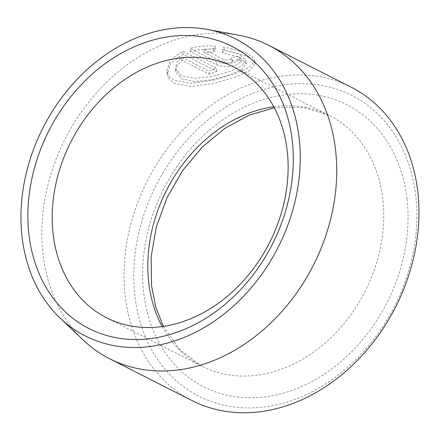 <?xml version="1.0" encoding="UTF-8"?>
<svg xmlns="http://www.w3.org/2000/svg" width="441" height="441" viewBox="0 0 441 441"><rect width="100%" height="100%" fill="white"/><g stroke="black" fill="none" stroke-linecap="round" stroke-linejoin="round"><path stroke-width="0.33" stroke-dasharray="2.21 1.65" d="M222.457 52.716L224.392 50.131L246.26 56.062L252.687 59.844L255.196 63.702L250.119 70.356L234.849 77.269L213.174 83.558L191.135 86.48L174.289 83.355L169.311 79.308L167.172 74.016L170.711 63.355L183.07 54.221L216.702 71.299A175.744 139.24 -63.1 0 0 209.37 74.353L181.846 60.373L177.028 65.913L175.81 71.596L181.483 78.845L195.005 81.546L212.694 79.639L230.026 74.821L242.214 69.094L246.232 63.344L239.347 57.137L222.457 52.716L222.088 49.502L238.956 53.918L245.863 60.13L241.844 65.88L229.656 71.607L212.314 76.425L194.624 78.327L181.124 75.615L175.435 68.383L176.665 62.705L181.477 57.165L209.001 71.139A175.744 139.24 116.9 0 1 216.327 68.085L182.695 51.007L170.342 60.136L166.797 70.803L168.936 76.089L173.914 80.141L190.766 83.266L212.788 80.35L234.474 74.06L249.749 67.142L254.821 60.489L252.324 56.641L245.907 52.859L224.022 46.917L222.088 49.502M183.07 54.221L182.695 51.007M231.74 60.924A175.744 139.24 116.9 0 1 239.259 59.518L241.354 61.641L235.229 65.455C228.041 67.049 221.911 66.894 216.845 64.981L190.446 51.575C198.334 49.464 206.735 48.686 215.649 49.238L213.736 52.038L203.979 52.44L224.265 62.743L230.406 63.008L231.795 62.495L232.446 61.657L231.74 60.924L231.365 57.71L232.054 58.647L230.037 59.794L223.896 59.535L203.604 49.227L213.367 48.824L215.28 46.024C206.438 45.467 198.037 46.244 190.071 48.361L216.47 61.768C221.536 63.68 227.666 63.84 234.86 62.242L240.99 58.427L238.884 56.305A175.744 139.24 -63.1 0 0 231.365 57.71M83.393 340.187A175.744 139.24 116.9 0 1 42.992 254.237A175.744 139.24 116.9 0 1 238.316 35.12M134.891 295.85A168.716 133.673 116.9 0 1 257.483 91.557A168.716 133.673 116.9 0 1 415.764 195.727A168.716 133.673 116.9 0 1 293.171 400.015A168.716 133.673 116.9 0 1 134.891 295.85M351.08 87.147A175.744 139.24 -63.1 0 0 192.723 120.382A175.744 139.24 -63.1 0 0 125.216 295.994A175.744 139.24 -63.1 0 0 191.929 400.544M203.979 52.44L203.604 49.227M213.736 52.038L213.367 48.824M215.649 49.238L215.28 46.024M190.446 51.575L190.071 48.361M239.259 59.518L238.884 56.305M224.392 50.131L224.022 46.917M216.702 71.299L216.327 68.085M209.37 74.353L209.001 71.139M181.846 60.373L181.477 57.165M216.845 64.981L216.47 61.768M406.988 198.858A158.17 125.316 -63.1 0 0 258.597 101.198A158.17 125.316 -63.1 0 0 143.672 292.719A158.17 125.316 -63.1 0 0 292.058 390.379A158.17 125.316 -63.1 0 0 406.988 198.858M273.767 106.772A140.596 111.391 116.9 0 1 329.427 115.575A140.596 111.391 116.9 0 1 382.799 199.216A140.596 111.391 116.9 0 1 328.793 339.702A140.596 111.391 116.9 0 1 202.105 366.289A140.596 111.391 116.9 0 1 162.161 326.538M224.265 62.743L223.896 59.535M246.232 63.344L245.863 60.13M167.167 74.016L166.797 70.803M232.446 61.657L232.071 58.444M233.818 67.021L329.427 115.575L303.342 107.395L274.335 107.841M163.357 326.368L180.11 350.055L202.105 366.289L106.501 317.74M241.365 61.641L240.995 58.427M255.196 63.702L254.826 60.489M175.81 71.596L175.435 68.383"/><path stroke-width="0.66" d="M299.147 138.138A166.45 131.876 -63.1 0 0 207.038 29.387A166.45 131.876 -63.1 0 0 22.05 236.911A166.45 131.876 -63.1 0 0 60.312 318.319A166.45 131.876 -63.1 0 0 221.106 316.258A166.45 131.876 -63.1 0 0 299.147 138.138M207.038 29.387L238.316 35.12A175.744 139.24 116.9 0 1 268.856 45.395A175.744 139.24 116.9 0 1 335.568 149.946A175.744 139.24 116.9 0 1 268.062 325.552A175.744 139.24 116.9 0 1 109.704 358.787A175.744 139.24 116.9 0 1 83.393 340.187L60.312 318.319M109.704 358.787L191.929 400.544A175.744 139.24 -63.1 0 0 350.281 367.309A175.744 139.24 -63.1 0 0 417.792 191.697A175.744 139.24 -63.1 0 0 351.08 87.147L268.856 45.395M292.256 140.591A158.17 125.316 116.9 0 1 177.326 332.112A158.17 125.316 116.9 0 1 28.941 234.458A158.17 125.316 116.9 0 1 143.871 42.937A158.17 125.316 116.9 0 1 292.256 140.591M53.129 234.099A140.596 111.391 -63.1 0 0 106.501 317.74A140.596 111.391 -63.1 0 0 233.184 291.148A140.596 111.391 -63.1 0 0 287.19 150.662A140.596 111.391 -63.1 0 0 233.818 67.021A140.596 111.391 -63.1 0 0 107.135 93.608A140.596 111.391 -63.1 0 0 53.129 234.099M162.161 326.538A140.596 111.391 116.9 0 1 148.738 282.648A140.596 111.391 116.9 0 1 273.767 106.772M274.335 107.841L249.352 115.046L224.833 128.342L202.121 147.217L182.464 170.788L166.924 197.866L156.301 227.087L151.12 256.927L151.566 285.845L155.849 307.212L163.357 326.368"/></g></svg>
